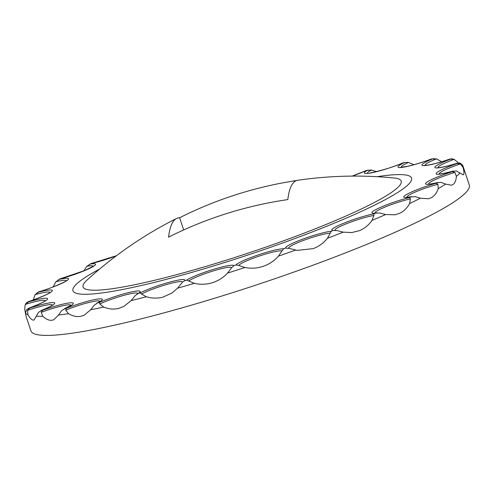 <?xml version="1.0" encoding="UTF-8"?>
<svg xmlns="http://www.w3.org/2000/svg" width="494" height="494" viewBox="0 0 494 494"><rect width="100%" height="100%" fill="white"/><g stroke="black" fill="none" stroke-linecap="round" stroke-linejoin="round"><path stroke-width="0.74" d="M377.144 176.691A178.445 21.31 161.6 0 1 411.669 179.643A178.445 21.31 161.6 0 1 226.653 261.888A178.445 21.31 161.6 0 1 73.841 292.022A178.445 21.31 161.6 0 1 99.72 268.977M182.348 282.253A22.94 2.742 -18.4 0 0 168.738 283.902A22.94 2.742 -18.4 0 0 141.543 294.078L146.36 296.752C152.01 298.444 157.617 298.543 163.187 297.048L172.097 292.93L177.562 288.2L182.582 282.031L184.614 280.722A226.314 27.022 -18.4 0 0 186.584 280.147L194.315 283.328C200.379 284.729 206.375 284.538 212.315 282.741C218.237 280.888 223.325 277.677 227.58 273.102L231.495 267.884A22.94 2.742 -18.4 0 0 212.988 271.015A22.94 2.742 -18.4 0 0 188.751 281.024M66.066 280.932A22.94 2.742 -18.4 0 0 55.958 281.716L59.41 279.351A25.929 3.094 161.6 0 1 68.475 279.221A25.929 3.094 161.6 0 1 38.958 291.781A226.314 27.022 -18.4 0 0 38.31 292.25A25.929 3.094 161.6 0 1 52.21 290.941A25.929 3.094 161.6 0 1 28.386 301.698A226.314 27.022 -18.4 0 0 28.201 302.032A25.929 3.094 161.6 0 1 47.51 299.197A25.929 3.094 161.6 0 1 29.344 307.99A226.314 27.022 -18.4 0 0 29.634 308.163A25.929 3.094 161.6 0 1 54.63 303.538A25.929 3.094 161.6 0 1 41.786 310.318A226.314 27.022 -18.4 0 0 42.527 310.325A25.929 3.094 161.6 0 1 73.192 303.742A25.929 3.094 161.6 0 1 65.029 308.552A226.314 27.022 -18.4 0 0 66.196 308.392A25.929 3.094 161.6 0 1 91.353 300.327A25.929 3.094 161.6 0 1 102.19 299.796A25.929 3.094 161.6 0 1 97.837 302.791A226.314 27.022 -18.4 0 0 99.356 302.476A25.929 3.094 161.6 0 1 126.76 293.059A25.929 3.094 161.6 0 1 140.068 291.905A25.929 3.094 161.6 0 1 138.425 293.343A226.314 27.022 -18.4 0 0 140.216 292.886L141.543 294.078M137.659 293.609A22.94 2.742 -18.4 0 0 128.471 294.171A22.94 2.742 -18.4 0 0 99.794 303.971L103.66 307.058C108.643 309.102 113.583 309.565 118.48 308.454L123.809 306.471L131.12 300.642L135.078 295.727L138.425 293.343M99.356 302.476L99.794 303.971M99.782 301.501A22.94 2.742 -18.4 0 0 94.36 301.278A22.94 2.742 -18.4 0 0 65.739 310.176L68.505 313.684C72.612 316.129 76.644 317.012 80.608 316.345L84.005 315.302L90.742 309.75L94.311 305.113L97.837 302.791M66.196 308.392L65.739 310.176M70.784 305.453A22.94 2.742 -18.4 0 0 68.24 304.835A22.94 2.742 -18.4 0 0 41.218 312.35L42.805 316.277C45.856 319.143 48.795 320.483 51.611 320.291L53.685 319.809L58.619 315.03L61.54 310.745L65.029 308.552M42.527 310.325L41.218 312.35M52.222 305.249A22.94 2.742 -18.4 0 0 51.518 304.656A22.94 2.742 -18.4 0 0 27.559 310.374L27.936 314.697C29.825 317.988 31.53 319.791 33.049 320.087L34.061 320.007L38.532 312.319L41.786 310.318M29.634 308.163L27.559 310.374M28.201 302.032L25.182 304.934L24.7 309.022L25.978 315.999L30.924 330.869A230.994 27.584 161.6 0 0 244.332 288.885A230.994 27.584 161.6 0 0 468.534 189.122A230.994 27.584 161.6 0 0 469.3 185.04L462.94 165.928A230.994 27.584 161.6 0 1 463.088 167.485L460.377 163.952A22.94 2.742 -18.4 0 0 439.357 173.45A22.94 2.742 -18.4 0 0 439.401 174.024M45.102 300.902A22.94 2.742 -18.4 0 0 45.102 300.741A22.94 2.742 -18.4 0 0 25.49 304.36M93.026 266.383A22.94 2.742 -18.4 0 0 86.845 266.303L90.377 264.031A25.929 3.094 161.6 0 1 95.435 264.673A25.929 3.094 161.6 0 1 60.496 278.77A226.314 27.022 -18.4 0 0 59.41 279.351M49.801 292.646A22.94 2.742 -18.4 0 0 35.13 294.634L33.221 299.994M38.31 292.25L35.13 294.634M186.584 280.147A25.929 3.094 161.6 0 1 213.075 269.483A25.929 3.094 161.6 0 1 233.915 265.605A226.314 27.022 -18.4 0 0 235.953 264.945A25.929 3.094 161.6 0 1 258.263 254.898A25.929 3.094 161.6 0 1 283.661 248.809A226.314 27.022 -18.4 0 0 285.668 248.099A25.929 3.094 161.6 0 1 302.594 239.201A25.929 3.094 161.6 0 1 331.184 231.235A226.314 27.022 -18.4 0 0 333.042 230.513A25.929 3.094 161.6 0 1 343.67 223.251A25.929 3.094 161.6 0 1 373.909 213.828A226.314 27.022 -18.4 0 0 375.52 213.136A25.929 3.094 161.6 0 1 379.281 207.906A25.929 3.094 161.6 0 1 409.545 197.538A226.314 27.022 -18.4 0 0 410.817 196.908A25.929 3.094 161.6 0 1 407.507 193.988A25.929 3.094 161.6 0 1 436.159 183.237A226.314 27.022 -18.4 0 0 437.029 182.706L441.049 182.36L445.637 184.101L451.559 185.213L453.091 184.472C454.98 183.07 456.079 180.372 456.382 176.364L454.857 172.412A22.94 2.742 -18.4 0 0 429.854 182.502A22.94 2.742 -18.4 0 0 428.848 184.077M410.817 196.908L415.016 196.624L420.413 198.224L428.545 198.761L431.33 197.693C434.479 195.957 436.776 192.932 438.221 188.615L437.9 184.274A22.94 2.742 -18.4 0 0 410.255 194.414A22.94 2.742 -18.4 0 0 407.087 197.297M375.52 213.136L379.688 212.976L385.66 214.532L394.984 214.822L399.535 213.371C403.777 211.395 407.124 208.128 409.569 203.571L410.415 198.891A22.94 2.742 -18.4 0 0 381.615 208.536A22.94 2.742 -18.4 0 0 375.292 212.976M333.042 230.513L336.976 230.544L343.256 232.149L351.759 232.563L359.422 230.661C364.523 228.549 368.709 225.134 371.982 220.423L373.884 215.477A22.94 2.742 -18.4 0 0 345.485 224.109A22.94 2.742 -18.4 0 0 335.179 230.266M285.668 248.099L289.169 248.377L297.153 250.39L313.153 248.63C318.84 246.487 323.613 243.042 327.479 238.275L330.282 233.143A22.94 2.742 -18.4 0 0 303.81 240.288A22.94 2.742 -18.4 0 0 289.132 248.359M278.462 256.158L281.944 250.933A22.94 2.742 -18.4 0 0 258.837 256.213A22.94 2.742 -18.4 0 0 238.861 265.506L244.931 267.501C251.131 268.699 257.226 268.304 263.222 266.309C269.187 264.259 274.269 260.875 278.462 256.158A230.994 27.584 161.6 0 0 295.492 250.131M25.923 315.746L25.509 313.215L26.528 309.744L28.757 308.17C38.39 304.514 43.91 302.032 45.318 300.729M376.502 171.653L371.426 170.029A22.94 2.742 -18.4 0 0 367.647 173.233M413.978 164.786L408.445 162.47A22.94 2.742 -18.4 0 0 401.307 167.275M441.296 161.538L436.523 158.846A22.94 2.742 -18.4 0 0 425.254 165.391M457.969 162.452L454.153 159.346A22.94 2.742 -18.4 0 0 438.178 167.676M454.857 172.412L452.319 171.696A226.314 27.022 -18.4 0 0 452.745 171.288L456.388 170.961L463.144 174.851L463.644 174.419C464.175 173.425 463.99 171.115 463.088 167.485M400.659 184.071A167.633 20.019 -18.4 0 0 394.144 177.994A398.003 398.003 0 0 0 297.851 180.254A392.977 51.388 -107.5 0 0 291.744 185.083A392.977 51.388 -107.5 0 0 287.817 199.588A392.977 386.765 29.7 0 0 168.571 237.163A392.977 51.388 72.5 0 1 172.499 222.664A392.977 51.388 72.5 0 1 176.531 218.484A398.003 398.003 0 0 0 86.882 280.203A167.633 20.019 -18.4 0 0 83.647 283.97A167.633 20.019 -18.4 0 0 227.462 259.813A167.633 20.019 -18.4 0 0 400.659 184.071M296.857 180.477A392.977 386.765 -150.3 0 0 179.618 217.755A392.977 51.388 72.5 0 0 176.531 218.484M437.9 167.67L438.826 167.645C442.63 167.312 448.898 165.786 457.642 163.076L460.198 163.039L462.674 165.323M86.845 266.303L83.733 270.922M55.958 281.716L53.198 286.841M38.958 291.781L36.593 293.189M58.206 279.888L60.496 278.77M25.182 304.934L26.194 303.131L27.917 301.815C40.391 297.456 47.757 294.344 50.018 292.473M92.082 263.901L91.828 263.37A226.314 27.022 -18.4 0 0 90.377 264.031M352.222 176.099L365.622 170.745A25.929 3.094 161.6 0 1 352.327 176.099M371.426 170.029L367.289 170.356A226.314 27.022 -18.4 0 0 365.622 170.745M233.915 265.605L231.495 267.884M408.445 162.47L405.389 162.409L402.888 162.94A25.929 3.094 161.6 0 1 372.488 172.628A25.929 3.094 161.6 0 1 367.289 170.356M235.953 264.945L238.861 265.506M405.389 162.409L404.234 162.699A226.314 27.022 -18.4 0 0 402.888 162.94M283.661 248.809L281.944 250.933M436.523 158.846L431.49 158.988A25.929 3.094 161.6 0 1 402.375 167.336A25.929 3.094 161.6 0 1 404.234 162.699M434.084 158.617L432.454 158.914A226.314 27.022 -18.4 0 0 431.49 158.988M331.184 231.235L330.282 233.143M454.153 159.346L451.565 158.802L449.898 159.105A25.929 3.094 161.6 0 1 423.63 165.657A25.929 3.094 161.6 0 1 432.454 158.914M453.35 159.124L450.417 159.192A226.314 27.022 -18.4 0 0 449.898 159.105M373.909 213.828L373.884 215.477M460.377 163.952L457.16 163.533A226.314 27.022 -18.4 0 0 457.111 163.279A25.929 3.094 161.6 0 1 435.109 167.694A25.929 3.094 161.6 0 1 450.417 159.192M409.545 197.538L410.415 198.891M436.159 183.237L437.9 184.274M179.618 217.755L183.675 229.951M140.216 292.886A25.929 3.094 161.6 0 1 168.843 282.358A25.929 3.094 161.6 0 1 184.775 280.499A25.929 3.094 161.6 0 1 184.614 280.722M459.982 172.937A230.994 27.584 161.6 0 1 456.382 176.364M445.637 184.101A230.994 27.584 161.6 0 1 438.221 188.615M420.413 198.224A230.994 27.584 161.6 0 1 409.569 203.571M385.66 214.532A230.994 27.584 161.6 0 1 371.982 220.423M343.256 232.149A230.994 27.584 161.6 0 1 327.479 238.275M244.931 267.501A230.994 27.584 161.6 0 1 227.58 273.102M194.315 283.328A230.994 27.584 161.6 0 1 177.562 288.2M146.36 296.752A230.994 27.584 161.6 0 1 131.12 300.642M103.66 307.058A230.994 27.584 161.6 0 1 90.742 309.75M68.505 313.684A230.994 27.584 161.6 0 1 58.619 315.03M42.805 316.277A230.994 27.584 161.6 0 1 36.476 316.209M27.936 314.697A230.994 27.584 161.6 0 1 25.509 313.215M437.029 182.706A25.929 3.094 161.6 0 1 426.822 182.249A25.929 3.094 161.6 0 1 452.319 171.696M452.745 171.288A25.929 3.094 161.6 0 1 436.19 173.326A25.929 3.094 161.6 0 1 457.16 163.533M116.294 255.83A25.929 3.094 161.6 0 1 91.828 263.37M66.289 280.759C69.284 279.715 53.685 287.743 38.612 291.849M93.249 266.21L84.814 270.496L60.287 278.777M89.433 264.401L91.804 263.314L116.405 255.744M52.444 305.076C51.642 305.916 47.844 307.743 41.064 310.559M71 305.28L64.158 308.88M100.004 301.328L96.75 303.248M137.548 293.862L137.005 294.047M365.535 170.708L368.184 170.09M402.999 162.841C389.309 169.195 364.251 174.629 367.369 173.227M431.762 158.846C422.815 162.205 414.639 164.712 407.235 166.373L401.029 167.268M450.3 158.926C440.352 162.316 432.59 164.422 427.02 165.237L424.976 165.379M335.062 230.266L335.414 230.395M462.94 165.928L462.464 164.792M376.897 212.846L375.014 212.97M453.412 171.06L442.735 173.629L439.123 174.012M411.86 196.637L406.809 197.291M437.857 182.453C427.23 184.873 428.996 183.842 428.57 184.071"/></g></svg>
